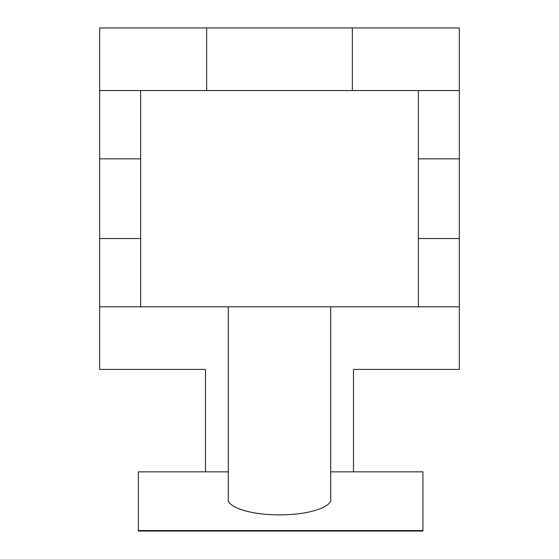 <?xml version="1.0" encoding="UTF-8"?>
<svg xmlns="http://www.w3.org/2000/svg" width="559" height="559" viewBox="0 0 559 559"><rect width="100%" height="100%" fill="white"/><g stroke="black" fill="none" stroke-linecap="round" stroke-linejoin="round"><path stroke-width="0.84" d="M422.918 531.05L138.359 531.05L138.359 530.554L422.918 530.554L422.918 531.05M352.345 90.551L352.345 27.95L206.655 27.95L206.655 90.551L459.344 90.551L459.344 27.95L352.345 27.95M206.655 90.551L99.656 90.551L99.656 27.95L206.655 27.95M418.363 306.821L418.363 90.551M140.637 90.551L140.637 306.821M422.918 530.554L422.918 471.859L330.718 471.859L330.718 499.278C332.78 503.848 317.414 514.678 279.5 514.895C241.586 514.678 226.22 503.848 228.282 499.278L228.282 471.859L138.359 471.859L138.359 530.554M330.718 471.859L330.718 306.821L228.282 306.821L228.282 471.859M330.718 306.821L459.344 306.821L459.344 90.551M205.516 471.859L205.516 369.422L99.656 369.422L99.656 90.551M99.656 306.821L228.282 306.821M353.484 471.859L353.484 369.422L459.344 369.422L459.344 306.821M418.363 238.525L459.344 238.525M459.344 158.847L418.363 158.847M140.637 238.525L99.656 238.525M140.637 158.847L99.656 158.847"/></g></svg>

